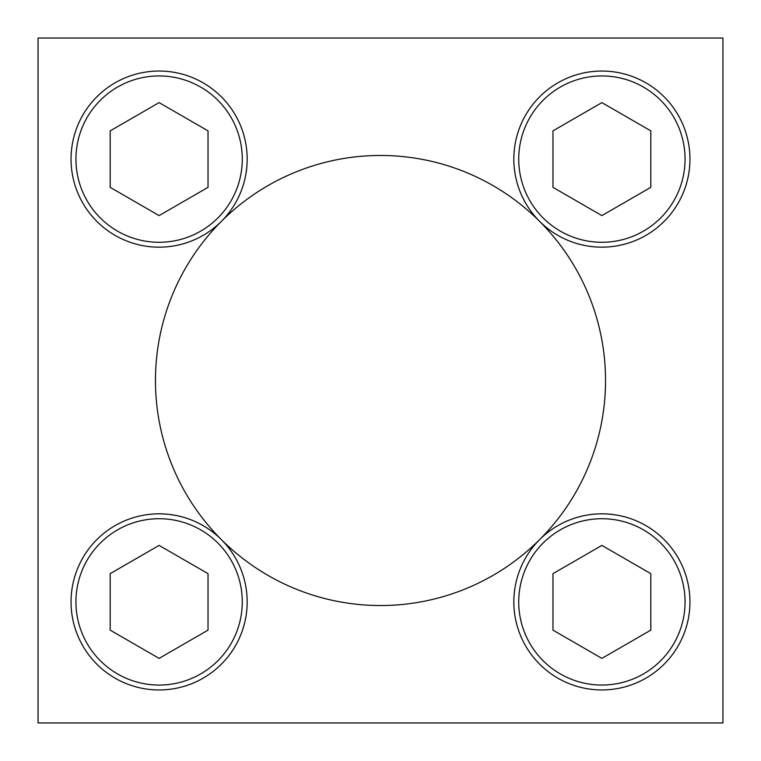 <?xml version="1.0" encoding="UTF-8"?>
<svg xmlns="http://www.w3.org/2000/svg" width="761" height="761" viewBox="0 0 761 761"><rect width="100%" height="100%" fill="white"/><g stroke="black" fill="none" stroke-linecap="round" stroke-linejoin="round"><path stroke-width="1.14" d="M221.365 221.384A225.037 225.037 0 0 0 221.365 539.616M221.384 539.635A225.037 225.037 0 0 0 539.616 539.635M539.635 539.616A225.037 225.037 0 0 0 539.635 221.384M539.616 221.365A225.037 225.037 0 0 0 221.384 221.365M38.05 38.05L38.05 722.95L722.95 722.95L722.95 38.05L38.05 38.05M601.894 215.601L650.817 187.349L650.817 130.863L601.894 102.621L552.971 130.863L552.971 187.349L601.894 215.601M513.837 159.106A88.057 88.057 0 0 1 645.918 82.844A88.057 88.057 0 0 1 645.918 235.368A88.057 88.057 0 0 1 513.837 159.106M159.106 215.601L208.029 187.349L208.029 130.863L159.106 102.621L110.183 130.863L110.183 187.349L159.106 215.601M71.049 159.106A88.057 88.057 0 0 1 203.139 82.844A88.057 88.057 0 0 1 203.139 235.368A88.057 88.057 0 0 1 71.049 159.106M159.106 658.379L208.029 630.137L208.029 573.651L159.106 545.399L110.183 573.651L110.183 630.137L159.106 658.379M71.049 601.894A88.057 88.057 0 0 1 203.139 525.632A88.057 88.057 0 0 1 203.139 678.156A88.057 88.057 0 0 1 71.049 601.894M601.894 658.379L650.817 630.137L650.817 573.651L601.894 545.399L552.971 573.651L552.971 630.137L601.894 658.379M513.837 601.894A88.057 88.057 0 0 1 645.918 525.632A88.057 88.057 0 0 1 645.918 678.156A88.057 88.057 0 0 1 513.837 601.894M518.726 159.106A83.168 83.168 0 0 1 643.473 87.087A83.168 83.168 0 0 1 643.473 231.135A83.168 83.168 0 0 1 518.726 159.106M75.938 159.106A83.168 83.168 0 0 1 200.695 87.087A83.168 83.168 0 0 1 200.695 231.135A83.168 83.168 0 0 1 75.938 159.106M75.938 601.894A83.168 83.168 0 0 1 200.695 529.865A83.168 83.168 0 0 1 200.695 673.913A83.168 83.168 0 0 1 75.938 601.894M518.726 601.894A83.168 83.168 0 0 1 643.473 529.865A83.168 83.168 0 0 1 643.473 673.913A83.168 83.168 0 0 1 518.726 601.894"/></g></svg>

